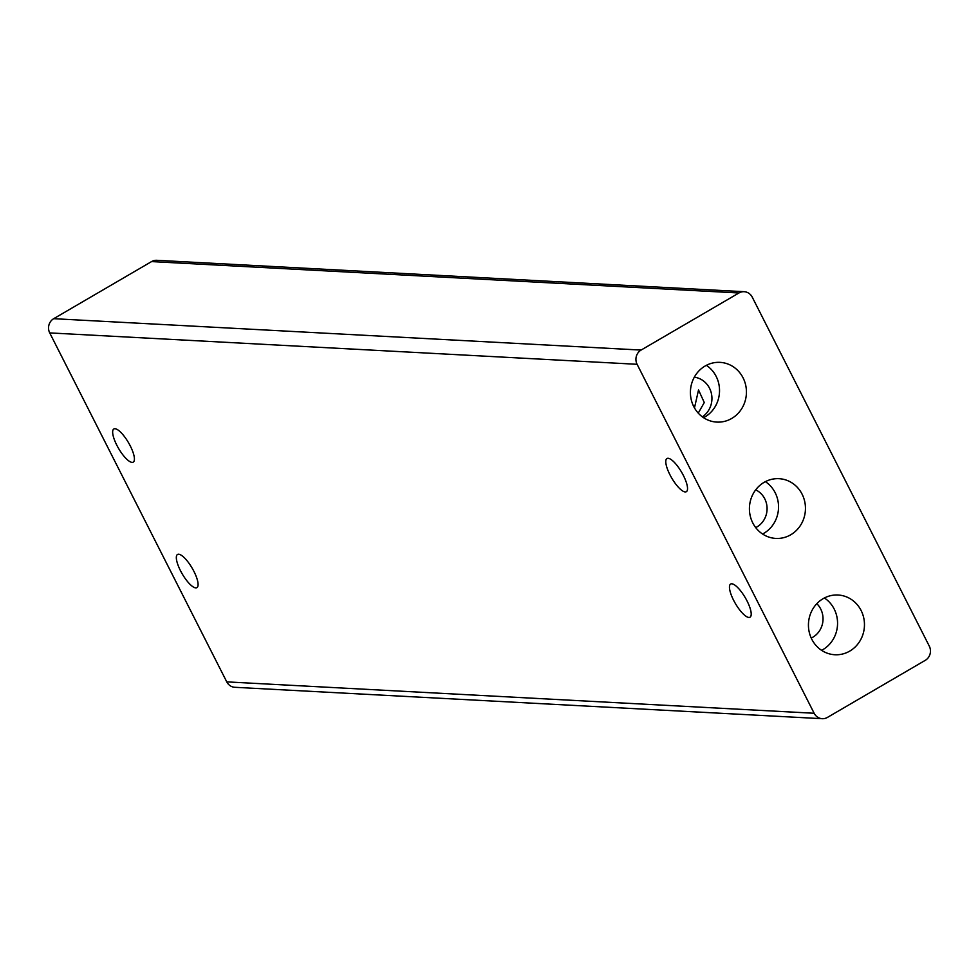 <?xml version="1.0" encoding="UTF-8"?>
<svg xmlns="http://www.w3.org/2000/svg" width="979" height="979" viewBox="0 0 979 979"><rect width="100%" height="100%" fill="white"/><g stroke="black" fill="none" stroke-linecap="round" stroke-linejoin="round"><path stroke-width="1.47" d="M683.391 475.476A19.213 5.739 59.7 0 1 686.328 491.703A19.213 5.739 59.7 0 1 669.93 474.754A19.213 5.739 59.7 0 1 666.98 458.527A19.213 5.739 59.7 0 1 683.391 475.476M130.268 445.91A19.213 5.739 59.7 0 1 133.205 462.149A19.213 5.739 59.7 0 1 116.807 445.2A19.213 5.739 59.7 0 1 113.858 428.961A19.213 5.739 59.7 0 1 130.268 445.91M193.94 571.418A19.213 5.739 59.7 0 1 196.889 587.645A19.213 5.739 59.7 0 1 180.479 570.696A19.213 5.739 59.7 0 1 177.529 554.469A19.213 5.739 59.7 0 1 193.94 571.418M747.063 600.984A19.213 5.739 59.7 0 1 750.012 617.211A19.213 5.739 59.7 0 1 733.601 600.262A19.213 5.739 59.7 0 1 730.652 584.035A19.213 5.739 59.7 0 1 747.063 600.984M698.247 413.126L704.28 402.54L698.529 389.985L694.466 407.925M811.224 638.063A20.816 19.494 93.1 0 0 812.803 637.243A20.816 19.494 93.1 0 0 816.829 603.676M755.715 527.608A20.755 19.445 93.1 0 0 756.865 526.996A20.755 19.445 93.1 0 0 767.071 507.954A20.755 19.445 93.1 0 0 755.702 489.843M731.729 418.449A29.908 28.012 -86.9 0 1 716.824 422.096A29.908 28.012 -86.9 0 1 691.076 398.93A29.908 28.012 -86.9 0 1 705.125 366.011A29.908 28.012 -86.9 0 1 720.018 362.365A29.908 28.012 -86.9 0 1 745.765 385.53A29.908 28.012 -86.9 0 1 731.729 418.449M703.558 417.69A29.908 28.012 93.1 0 0 704.807 417.017A29.908 28.012 93.1 0 0 706.361 365.326M790.738 534.779A29.908 28.012 -86.9 0 1 775.845 538.426A29.908 28.012 -86.9 0 1 750.085 515.248A29.908 28.012 -86.9 0 1 764.134 482.329A29.908 28.012 -86.9 0 1 779.027 478.682A29.908 28.012 -86.9 0 1 804.787 501.86A29.908 28.012 -86.9 0 1 790.738 534.779M762.58 534.02A29.908 28.012 93.1 0 0 763.816 533.335A29.908 28.012 93.1 0 0 765.37 481.644M849.76 651.096A29.908 28.012 -86.9 0 1 834.854 654.743A29.908 28.012 -86.9 0 1 809.107 631.577A29.908 28.012 -86.9 0 1 823.143 598.658A29.908 28.012 -86.9 0 1 838.048 595.012A29.908 28.012 -86.9 0 1 863.796 618.177A29.908 28.012 -86.9 0 1 849.76 651.096M821.589 650.337A29.908 28.012 93.1 0 0 822.837 649.664A29.908 28.012 93.1 0 0 824.391 597.973M641.074 350.078L53.686 318.689A10.475 9.814 93.1 0 0 48.95 324.942A10.475 9.814 93.1 0 0 49.721 332.909L637.096 364.298A10.475 9.814 -86.9 0 1 636.338 356.332A10.475 9.814 -86.9 0 1 641.074 350.078L738.949 292.978A10.475 9.814 -86.9 0 1 744.162 291.705A10.475 9.814 -86.9 0 1 746.414 292.109A10.475 9.814 -86.9 0 1 752.239 297.126L929.279 646.091A10.475 9.814 -86.9 0 1 930.05 654.058A10.475 9.814 -86.9 0 1 925.314 660.311L827.439 717.411A10.475 9.814 -86.9 0 1 822.225 718.696A10.475 9.814 -86.9 0 1 819.974 718.28A10.475 9.814 -86.9 0 1 814.149 713.263L226.761 681.874A10.475 9.814 93.1 0 0 232.586 686.891A10.475 9.814 93.1 0 0 234.838 687.295L822.225 718.696M637.096 364.298L814.149 713.263M744.162 291.705L156.775 260.304A10.475 9.814 93.1 0 0 151.561 261.589L738.949 292.978M53.686 318.689L151.561 261.589M702.371 416.858A21.587 20.204 93.1 0 0 711.488 393.888A21.587 20.204 93.1 0 0 694.319 377.172M226.761 681.874L49.721 332.909"/></g></svg>
